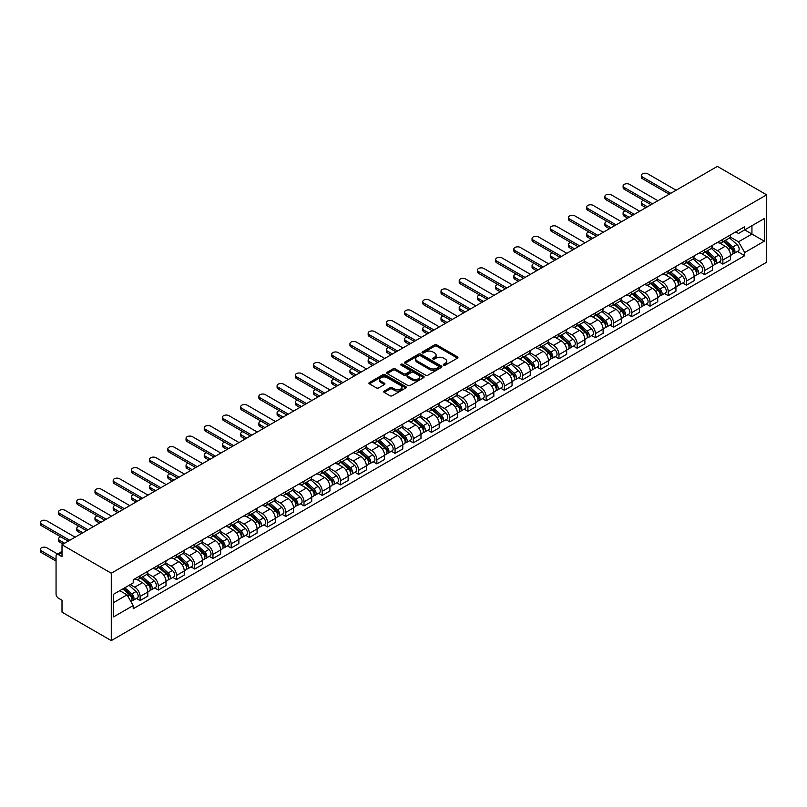 <?xml version="1.0" encoding="UTF-8"?>
<svg xmlns="http://www.w3.org/2000/svg" width="807" height="807" viewBox="0 0 807 807"><rect width="100%" height="100%" fill="white"/><g stroke="black" fill="none" stroke-linecap="round" stroke-linejoin="round"><path stroke-width="1.21" d="M443.668 365.168A1.13 0.656 0 0 0 445.272 365.168L457.448 358.137A1.624 0.938 0 0 0 457.922 357.481A1.624 0.938 0 0 0 457.448 356.815L436.819 344.912A1.624 0.938 0 0 0 434.529 344.912L422.354 351.933A1.13 0.656 0 0 0 423.957 352.861L425.531 351.953A5.185 2.996 0 0 1 432.865 351.953L434.58 352.952A5.185 2.996 0 0 1 436.103 355.06A5.185 2.996 0 0 1 434.58 357.178L433.006 358.086A1.13 0.656 0 0 0 434.61 359.014L436.183 358.106A5.185 2.996 0 0 1 443.517 358.106L445.242 359.095A5.185 2.996 0 0 1 446.755 361.213A5.185 2.996 0 0 1 445.242 363.332L443.668 364.239A1.13 0.656 0 0 0 443.668 365.168L443.668 364.239M384.223 391.082A1.624 0.938 0 0 0 383.749 391.748A1.624 0.938 0 0 0 384.223 392.414L390.003 395.753A1.624 0.938 0 0 0 392.303 395.753L405.82 387.945A1.624 0.938 0 0 0 406.294 387.279A1.624 0.938 0 0 0 405.82 386.624L385.191 374.71A1.624 0.938 0 0 0 382.901 374.71L369.384 382.518A1.624 0.938 0 0 0 368.91 383.184A1.624 0.938 0 0 0 369.384 383.839L376.375 387.874A1.624 0.938 0 0 0 378.665 387.874L384.455 384.536A1.624 0.938 0 0 0 384.929 383.88A1.624 0.938 0 0 0 384.455 383.214L380.985 381.217A4.338 2.502 0 0 1 379.714 379.441A4.338 2.502 0 0 1 382.387 377.131A4.338 2.502 0 0 1 387.118 377.676L400.696 385.514A4.338 2.502 0 0 1 401.967 387.279A4.338 2.502 0 0 1 399.283 389.589A4.338 2.502 0 0 1 394.562 389.055L392.303 387.743A1.624 0.938 0 0 0 390.003 387.743L384.223 391.082L384.223 392.414L390.003 389.095L390.003 387.743M111.275 573.212L62.008 544.765L717.383 166.393L766.65 194.83L111.275 573.212L111.275 640.607L766.65 262.235L766.65 194.83M425.642 375.174A1.624 0.938 0 0 0 427.932 375.174L441.459 367.367A1.624 0.938 0 0 0 441.933 366.711A1.624 0.938 0 0 0 441.459 366.045L420.83 354.142A1.624 0.938 0 0 0 418.54 354.142L405.023 361.94A1.624 0.938 0 0 0 404.549 362.605A1.624 0.938 0 0 0 405.023 363.271L425.642 375.174M401.523 365.41A1.13 0.656 0 0 1 402.673 365.571L423.614 377.666L410.117 385.464A1.624 0.938 0 0 1 407.828 385.464L387.199 373.55L387.199 372.229A1.624 0.938 0 0 0 386.724 372.895A1.624 0.938 0 0 0 387.199 373.55M387.199 372.229L392.989 368.89A1.624 0.938 0 0 1 395.279 368.89L403.641 373.722A1.624 0.938 0 0 0 405.931 373.722L409.774 371.502A1.624 0.938 0 0 0 410.249 370.847A1.624 0.938 0 0 0 409.774 370.181L401.069 365.157A1.13 0.656 0 0 1 402.673 364.229L423.635 376.334A1.624 0.938 0 0 1 424.119 376.99A1.624 0.938 0 0 1 423.635 377.656L423.635 376.334M62.008 544.765L62.008 556.699L58.386 554.611A3.299 1.907 -120 0 0 56.742 554.449A3.299 1.907 -120 0 0 56.056 555.952L56.056 594.103A3.299 1.907 -120 0 0 58.386 598.148L62.008 600.237L62.008 612.17L111.275 640.607M722.87 239.316A7.596 4.388 60 0 1 721.297 242.725L729.003 238.277A7.596 4.388 -120 0 0 730.577 234.867M711.935 247.497L717.504 250.705A7.596 4.388 60 0 1 722.87 260.005L730.577 255.557A7.596 4.388 -120 0 0 725.211 246.256L719.693 243.078M730.577 255.557L730.577 259.672L722.87 264.121L719.178 261.982M721.297 242.725A7.596 4.388 60 0 1 717.564 242.382M722.87 260.005L722.87 264.121M704.662 249.827A7.596 4.388 60 0 1 703.089 253.237L710.796 248.788A7.596 4.388 -120 0 0 712.369 245.378M700.97 272.504L704.662 274.632L712.369 270.184L712.369 266.078A7.596 4.388 -120 0 0 706.993 256.767L701.485 253.59M703.089 253.237A7.596 4.388 60 0 1 699.346 252.894M693.727 258.008L699.296 261.216A7.596 4.388 60 0 1 704.662 270.527L704.662 274.632M686.454 260.348A7.596 4.388 60 0 1 684.881 263.758L692.577 259.309A7.596 4.388 -120 0 0 694.151 255.9M682.752 283.015L686.454 285.143L694.151 280.695L694.151 276.589A7.596 4.388 -120 0 0 688.785 267.288L683.267 264.101M684.881 263.758A7.596 4.388 60 0 1 681.138 263.415M675.52 268.519L681.078 271.737A7.596 4.388 60 0 1 686.454 281.038L686.454 285.143M668.236 270.859A7.596 4.388 60 0 1 666.663 274.269L674.37 269.82A7.596 4.388 -120 0 0 675.943 266.411M664.544 293.526L668.236 295.665L675.943 291.216L675.943 287.1A7.596 4.388 -120 0 0 670.577 277.8L665.059 274.612M666.663 274.269A7.596 4.388 60 0 1 662.93 273.926M657.302 279.04L662.87 282.248A7.596 4.388 60 0 1 668.236 291.549L668.236 295.665M650.028 281.371A7.596 4.388 60 0 1 648.455 284.78L656.162 280.332A7.596 4.388 -120 0 0 657.735 276.922M646.336 304.047L650.028 306.176L657.735 301.727L657.735 297.612A7.596 4.388 -120 0 0 652.359 288.311L646.851 285.133M648.455 284.78A7.596 4.388 60 0 1 644.712 284.437M639.094 289.552L644.662 292.759A7.596 4.388 60 0 1 650.028 302.06L650.028 306.176M631.81 291.892A7.596 4.388 60 0 1 630.247 295.291L637.944 290.843A7.596 4.388 -120 0 0 639.517 287.443M628.118 314.559L631.82 316.687L639.517 312.238L639.517 308.133A7.596 4.388 -120 0 0 634.151 298.832L628.633 295.644M630.247 295.291A7.596 4.388 60 0 1 626.504 294.948M620.886 300.063L626.444 303.281A7.596 4.388 60 0 1 631.82 312.581L631.82 316.687M613.602 302.403A7.596 4.388 60 0 1 612.029 305.813L619.736 301.364A7.596 4.388 -120 0 0 621.309 297.954M609.91 325.07L613.602 327.208L621.309 322.76L621.309 318.644A7.596 4.388 -120 0 0 615.943 309.343L610.425 306.156M612.029 305.813A7.596 4.388 60 0 1 608.296 305.47M602.668 310.584L608.236 313.792A7.596 4.388 60 0 1 613.602 323.093L613.602 327.208M595.395 312.914A7.596 4.388 60 0 1 593.821 316.324L601.528 311.875A7.596 4.388 -120 0 0 603.101 308.466M591.702 335.581L595.395 337.719L603.101 333.271L603.101 329.155A7.596 4.388 -120 0 0 597.725 319.854L592.217 316.677M593.821 316.324A7.596 4.388 60 0 1 590.078 315.981M584.46 321.095L590.018 324.303A7.596 4.388 60 0 1 595.395 333.604L595.395 337.719M577.176 323.425A7.596 4.388 60 0 1 575.613 326.835L583.31 322.386A7.596 4.388 -120 0 0 584.883 318.977M573.484 346.102L577.176 348.231L584.883 343.782L584.883 339.676A7.596 4.388 -120 0 0 579.517 330.376L573.999 327.188M575.613 326.835A7.596 4.388 60 0 1 571.87 326.492M566.242 331.606L571.81 334.824A7.596 4.388 60 0 1 577.176 344.125L577.176 348.231M558.969 333.947A7.596 4.388 60 0 1 557.395 337.356L565.102 332.908A7.596 4.388 -120 0 0 566.675 329.498M555.277 356.613L558.969 358.752L566.675 354.303L566.675 350.188A7.596 4.388 -120 0 0 561.309 340.887L555.791 337.699M557.395 337.356A7.596 4.388 60 0 1 553.663 337.013M548.034 342.118L553.602 345.335A7.596 4.388 60 0 1 558.969 354.636L558.969 358.752M540.761 344.458A7.596 4.388 60 0 1 539.187 347.867L546.894 343.419A7.596 4.388 -120 0 0 548.467 340.009M537.069 367.124L540.761 369.263L548.467 364.814L548.467 360.699A7.596 4.388 -120 0 0 543.091 351.398L537.583 348.221M539.187 347.867A7.596 4.388 60 0 1 535.444 347.524M529.826 352.639L535.384 355.847A7.596 4.388 60 0 1 540.761 365.147L540.761 369.263M522.543 354.969A7.596 4.388 60 0 1 520.979 358.379L528.676 353.93A7.596 4.388 -120 0 0 530.249 350.52M518.851 377.646L522.543 379.774L530.249 375.326L530.249 371.22A7.596 4.388 -120 0 0 524.883 361.919L519.365 358.732M520.979 358.379A7.596 4.388 60 0 1 517.237 358.036M511.608 363.15L517.176 366.368A7.596 4.388 60 0 1 522.543 375.669L522.543 379.774M504.335 365.49A7.596 4.388 60 0 1 502.761 368.9L510.468 364.451A7.596 4.388 -120 0 0 512.042 361.042M500.643 388.157L504.335 390.285L512.042 385.837L512.042 381.731A7.596 4.388 -120 0 0 506.675 372.43L501.157 369.243M502.761 368.9A7.596 4.388 60 0 1 499.029 368.557M493.4 373.661L498.968 376.879A7.596 4.388 60 0 1 504.335 386.18L504.335 390.285M486.127 376.001A7.596 4.388 60 0 1 484.553 379.411L492.26 374.962A7.596 4.388 -120 0 0 493.834 371.553M482.435 398.668L486.127 400.807L493.834 396.358L493.834 392.242A7.596 4.388 -120 0 0 488.457 382.942L482.949 379.764M484.553 379.411A7.596 4.388 60 0 1 480.811 379.068M475.192 384.182L480.75 387.39A7.596 4.388 60 0 1 486.127 396.691L486.127 400.807M467.909 386.513A7.596 4.388 60 0 1 466.335 389.922L474.042 385.474A7.596 4.388 -120 0 0 475.616 382.064M464.217 409.189L467.909 411.318L475.616 406.869L475.616 402.764A7.596 4.388 -120 0 0 470.249 393.453L464.731 390.275M466.335 389.922A7.596 4.388 60 0 1 462.603 389.579M456.974 394.694L462.542 397.901A7.596 4.388 60 0 1 467.909 407.202L467.909 411.318M449.701 397.034A7.596 4.388 60 0 1 448.127 400.443L455.834 395.995A7.596 4.388 -120 0 0 457.408 392.585M446.009 419.701L449.701 421.829L457.408 417.38L457.408 413.275A7.596 4.388 -120 0 0 452.041 403.974L446.523 400.786M448.127 400.443A7.596 4.388 60 0 1 444.395 400.101M438.766 405.205L444.334 408.423A7.596 4.388 60 0 1 449.701 417.723L449.701 421.829M431.493 407.545A7.596 4.388 60 0 1 429.919 410.955L437.626 406.506A7.596 4.388 -120 0 0 439.19 403.097M427.791 430.212L431.493 432.35L439.2 427.902L439.2 423.786A7.596 4.388 -120 0 0 433.823 414.485L428.305 411.298M429.919 410.955A7.596 4.388 60 0 1 426.177 410.612M420.558 415.726L426.116 418.934A7.596 4.388 60 0 1 431.493 428.235L431.493 432.35M413.275 418.056A7.596 4.388 60 0 1 411.701 421.466L419.408 417.017A7.596 4.388 -120 0 0 420.982 413.608M409.583 440.733L413.275 442.861L420.982 438.413L420.982 434.297A7.596 4.388 -120 0 0 415.615 424.996L410.097 421.819M411.701 421.466A7.596 4.388 60 0 1 407.969 421.123M402.34 426.237L407.908 429.445A7.596 4.388 60 0 1 413.275 438.746L413.275 442.861M395.067 428.567A7.596 4.388 60 0 1 393.493 431.977L401.2 427.528A7.596 4.388 -120 0 0 402.774 424.129M391.375 451.244L395.067 453.373L402.774 448.924L402.774 444.818A7.596 4.388 -120 0 0 397.397 435.518L391.889 432.33M393.493 431.977A7.596 4.388 60 0 1 389.751 431.634M384.132 436.748L389.7 439.966A7.596 4.388 60 0 1 395.067 449.267L395.067 453.373M376.859 439.089A7.596 4.388 60 0 1 375.285 442.498L382.992 438.05A7.596 4.388 -120 0 0 384.556 434.64M373.157 461.755L376.859 463.894L384.556 459.445L384.556 455.33A7.596 4.388 -120 0 0 379.189 446.029L373.671 442.841M375.285 442.498A7.596 4.388 60 0 1 371.543 442.155M365.924 447.26L371.482 450.477A7.596 4.388 60 0 1 376.859 459.778L376.859 463.894M358.641 449.6A7.596 4.388 60 0 1 357.067 453.009L364.774 448.561A7.596 4.388 -120 0 0 366.348 445.151M354.949 472.266L358.641 474.405L366.348 469.956L366.348 465.841A7.596 4.388 -120 0 0 360.981 456.54L355.463 453.363M357.067 453.009A7.596 4.388 60 0 1 353.335 452.666M347.706 457.781L353.274 460.989A7.596 4.388 60 0 1 358.641 470.289L358.641 474.405M340.433 460.111A7.596 4.388 60 0 1 338.859 463.521L346.566 459.072A7.596 4.388 -120 0 0 348.14 455.662M336.741 482.788L340.433 484.916L348.14 480.468L348.14 476.362A7.596 4.388 -120 0 0 342.763 467.061L337.255 463.874M338.859 463.521A7.596 4.388 60 0 1 335.117 463.178M329.498 468.292L335.066 471.51A7.596 4.388 60 0 1 340.433 480.811L340.433 484.916M322.225 470.632A7.596 4.388 60 0 1 320.651 474.042L328.358 469.593A7.596 4.388 -120 0 0 329.922 466.184M318.523 493.299L322.225 495.437L329.922 490.989L329.922 486.873A7.596 4.388 -120 0 0 324.555 477.573L319.037 474.385M320.651 474.042A7.596 4.388 60 0 1 316.909 473.699M311.29 478.803L316.848 482.021A7.596 4.388 60 0 1 322.225 491.322L322.225 495.437M304.007 481.143A7.596 4.388 60 0 1 302.433 484.553L310.14 480.104A7.596 4.388 -120 0 0 311.714 476.695M300.315 503.81L304.007 505.949L311.714 501.5L311.714 497.384A7.596 4.388 -120 0 0 306.347 488.084L300.829 484.906M302.433 484.553A7.596 4.388 60 0 1 298.701 484.21M293.072 489.324L298.64 492.532A7.596 4.388 60 0 1 304.007 501.833L304.007 505.949M285.799 491.655A7.596 4.388 60 0 1 284.225 495.064L291.932 490.616A7.596 4.388 -120 0 0 293.506 487.206M282.107 514.331L285.799 516.46L293.506 512.011L293.506 507.906A7.596 4.388 -120 0 0 288.129 498.605L282.621 495.417M284.225 495.064A7.596 4.388 60 0 1 280.483 494.721M274.864 499.836L280.433 503.054A7.596 4.388 60 0 1 285.799 512.354L285.799 516.46M267.591 502.176A7.596 4.388 60 0 1 266.017 505.586L273.714 501.137A7.596 4.388 -120 0 0 275.288 497.727M263.889 524.843L267.591 526.971L275.288 522.522L275.288 518.417A7.596 4.388 -120 0 0 269.921 509.116L264.403 505.928M266.017 505.586A7.596 4.388 60 0 1 262.275 505.243M256.656 510.347L262.214 513.565A7.596 4.388 60 0 1 267.591 522.865L267.591 526.971M249.373 512.687A7.596 4.388 60 0 1 247.799 516.097L255.506 511.648A7.596 4.388 -120 0 0 257.08 508.239M245.681 535.354L249.373 537.492L257.08 533.044L257.08 528.928A7.596 4.388 -120 0 0 251.713 519.627L246.196 516.45M247.799 516.097A7.596 4.388 60 0 1 244.067 515.754M238.438 520.868L244.007 524.076A7.596 4.388 60 0 1 249.373 533.377L249.373 537.492M231.165 523.198A7.596 4.388 60 0 1 229.591 526.608L237.298 522.159A7.596 4.388 -120 0 0 238.872 518.75M227.473 545.875L231.165 548.003L238.872 543.555L238.872 539.439A7.596 4.388 -120 0 0 233.495 530.138L227.988 526.961M229.591 526.608A7.596 4.388 60 0 1 225.849 526.265M220.23 531.379L225.799 534.587A7.596 4.388 60 0 1 231.165 543.888L231.165 548.003M212.957 533.72A7.596 4.388 60 0 1 211.384 537.129L219.08 532.681A7.596 4.388 -120 0 0 220.654 529.271M209.255 556.386L212.957 558.515L220.654 554.066L220.654 549.96A7.596 4.388 -120 0 0 215.287 540.66L209.77 537.472M211.384 537.129A7.596 4.388 60 0 1 207.641 536.786M202.022 541.89L207.581 545.108A7.596 4.388 60 0 1 212.957 554.409L212.957 558.515M194.739 544.231A7.596 4.388 60 0 1 193.166 547.64L200.872 543.192A7.596 4.388 -120 0 0 202.446 539.782M191.047 566.897L194.739 569.036L202.446 564.587L202.446 560.472A7.596 4.388 -120 0 0 197.079 551.171L191.562 547.983M193.166 547.64A7.596 4.388 60 0 1 189.433 547.297M183.804 552.412L189.373 555.62A7.596 4.388 60 0 1 194.739 564.92L194.739 569.036M176.531 554.742A7.596 4.388 60 0 1 174.958 558.151L182.664 553.703A7.596 4.388 -120 0 0 184.238 550.293M172.839 577.419L176.531 579.547L184.238 575.098L184.238 570.983A7.596 4.388 -120 0 0 178.861 561.682L173.354 558.505M174.958 558.151A7.596 4.388 60 0 1 171.215 557.808M165.596 562.923L171.165 566.131A7.596 4.388 60 0 1 176.531 575.431L176.531 579.547M158.323 565.253A7.596 4.388 60 0 1 156.75 568.663L164.446 564.214A7.596 4.388 -120 0 0 166.02 560.815M154.621 587.93L158.323 590.058L166.02 585.61L166.02 581.504A7.596 4.388 -120 0 0 160.654 572.203L155.136 569.016M156.75 568.663A7.596 4.388 60 0 1 153.007 568.32M147.388 573.434L152.947 576.652A7.596 4.388 60 0 1 158.323 585.953L158.323 590.058M140.105 575.774A7.596 4.388 60 0 1 138.532 579.184L146.238 574.735A7.596 4.388 -120 0 0 147.812 571.326M136.413 598.441L140.105 600.579L147.812 596.131L147.812 592.015A7.596 4.388 -120 0 0 142.446 582.715L136.928 579.527M138.532 579.184A7.596 4.388 60 0 1 134.799 578.841M130.3 584.601L134.739 587.163A7.596 4.388 60 0 1 140.105 596.464L140.105 600.579M735.772 231.871L738.516 233.455L764.32 218.556L751.942 225.698L751.942 234.06L738.516 241.807L730.153 236.976M113.605 602.597L127.032 594.85L133.216 605.563L113.605 616.881L113.605 594.234L133.216 582.916L133.216 579.749L744.7 226.717L744.7 229.884L764.32 241.202L744.7 252.53L738.516 241.807M764.32 218.556L764.32 241.202M133.216 605.563L133.216 608.73L744.7 255.698L744.7 252.53M127.032 594.85L119.799 590.663M737.386 251.471L744.7 255.698M444.112 365.329L445.242 364.683A5.185 2.996 0 0 0 446.755 362.565L446.755 361.213M436.103 355.06L436.103 356.412A5.185 2.996 0 0 1 434.58 358.53L433.46 359.176M457.418 358.157L436.819 346.253A1.624 0.938 0 0 0 434.529 346.253L422.807 353.022M441.439 367.377L420.83 355.483A1.624 0.938 0 0 0 418.54 355.483L405.043 363.281M438.594 367.175A1.13 0.656 0 0 0 438.594 366.247L420.487 355.796A1.13 0.656 0 0 0 418.883 355.796L417.219 356.755A5.185 2.996 0 0 0 415.706 358.863A5.185 2.996 0 0 0 417.219 360.981L429.596 368.133A5.185 2.996 0 0 0 436.93 368.133L438.594 367.175L438.594 368.517A1.13 0.656 0 0 0 438.927 368.053L438.927 366.711M415.706 358.863L415.706 360.215A5.185 2.996 0 0 0 417.219 362.333L417.219 360.981M438.594 368.517L436.93 369.475A5.185 2.996 0 0 1 429.596 369.475L417.219 362.333M387.219 373.57L392.989 370.242L392.989 368.89M410.249 370.847L410.249 372.188A1.624 0.938 0 0 1 409.774 372.854L405.931 375.063A1.624 0.938 0 0 1 403.641 375.063L395.279 370.242A1.624 0.938 0 0 0 392.989 370.242M412.327 378.735A4.338 2.502 0 0 0 417.048 379.27A4.338 2.502 0 0 0 419.721 376.96A4.338 2.502 0 0 0 418.45 375.194L413.668 372.43A1.624 0.938 0 0 0 411.378 372.43L407.535 374.65A1.624 0.938 0 0 0 407.061 375.305A1.624 0.938 0 0 0 407.535 375.971L412.327 378.735L412.327 380.077A4.338 2.502 0 0 0 417.048 380.622A4.338 2.502 0 0 0 419.721 378.312L419.721 376.96M407.061 375.305L407.061 376.657A1.624 0.938 0 0 0 407.535 377.313L407.535 375.971M412.327 380.077L407.535 377.313M401.967 387.279L401.967 388.631A4.338 2.502 0 0 1 399.283 390.941A4.338 2.502 0 0 1 394.562 390.396L392.303 389.095A1.624 0.938 0 0 0 390.003 389.095M379.714 379.441L379.714 380.793A4.338 2.502 0 0 0 380.985 382.558L380.985 381.217M384.455 383.214L384.455 384.536L380.985 382.558M405.82 386.624L405.82 387.945L385.191 376.062A1.624 0.938 0 0 0 382.901 376.062L369.404 383.85L369.384 382.518M723.395 241.515L730.819 248.132A4.126 2.381 60 0 1 732.12 254.518L730.577 255.405M723.597 241.686L727.087 243.704M643.542 200.388A3.793 2.189 -0 0 0 641.323 202.386A3.793 2.189 -0 0 0 642.443 203.929L647.396 206.794M724.151 241.081L732.403 248.445A1.977 1.14 60 0 1 733.028 251.512A1.977 1.14 60 0 1 732.847 251.582M725.382 240.365L732.806 246.992A4.126 2.381 60 0 1 734.098 253.368A4.126 2.381 60 0 1 732.857 253.499M729.518 237.883L737.003 244.561A4.126 2.381 60 0 1 738.304 250.947L734.098 253.368M645.882 207.671L642.443 205.684A3.793 2.189 180 0 1 641.323 204.131L641.323 202.386M669.235 194.194L642.443 178.72A3.793 2.189 180 0 1 641.323 177.177L641.323 175.422A3.793 2.189 -0 0 0 642.443 176.975L670.748 193.317M676.115 190.22L647.809 173.868A3.793 2.189 -0 0 0 643.673 173.394A3.793 2.189 -0 0 0 641.323 175.422M705.187 252.026L712.611 258.654A4.126 2.381 60 0 1 713.902 265.029L712.369 265.917M705.389 252.198L708.879 254.215M625.334 210.899A3.793 2.189 -0 0 0 623.115 212.897A3.793 2.189 -0 0 0 624.225 214.45L629.188 217.305M705.933 251.592L714.195 258.966A1.977 1.14 60 0 1 714.82 262.023A1.977 1.14 60 0 1 714.639 262.093M707.174 250.876L714.588 257.504A4.126 2.381 60 0 1 715.89 263.889A4.126 2.381 60 0 1 714.639 264.02M711.31 248.395L718.795 255.073A4.126 2.381 60 0 1 720.096 261.458L715.89 263.889M627.675 218.183L624.225 216.195A3.793 2.189 180 0 1 623.115 214.652L623.115 212.897M686.979 262.537L694.393 269.165A4.126 2.381 60 0 1 695.695 275.55L694.151 276.438M687.171 262.719L690.671 264.736M607.116 221.421A3.793 2.189 -0 0 0 604.907 223.408A3.793 2.189 -0 0 0 606.017 224.961L610.98 227.826M687.725 262.114L695.987 269.477A1.977 1.14 60 0 1 696.602 272.544A1.977 1.14 60 0 1 696.421 272.615M688.956 261.397L696.38 268.015A4.126 2.381 60 0 1 697.682 274.4A4.126 2.381 60 0 1 696.431 274.531M693.102 258.916L700.587 265.594A4.126 2.381 60 0 1 701.878 271.969L697.682 274.4M609.456 228.704L606.017 226.717A3.793 2.189 180 0 1 604.907 225.163L604.907 223.408M651.017 204.706L624.225 189.242A3.793 2.189 180 0 1 623.115 187.688L623.115 185.933A3.793 2.189 -0 0 0 624.225 187.486L652.54 203.828M657.907 200.731L629.601 184.389A3.793 2.189 -0 0 0 625.455 183.905A3.793 2.189 -0 0 0 623.115 185.933M632.809 215.217L606.017 199.753A3.793 2.189 180 0 1 604.907 198.199L604.907 196.454A3.793 2.189 -0 0 0 606.017 197.997L634.322 214.339M639.699 211.242L611.383 194.901A3.793 2.189 -0 0 0 607.247 194.426A3.793 2.189 -0 0 0 604.907 196.454M668.761 273.059L676.185 279.676A4.126 2.381 60 0 1 677.477 286.061L675.943 286.949M668.963 273.23L672.453 275.248M588.908 231.932A3.793 2.189 -0 0 0 586.689 233.919A3.793 2.189 -0 0 0 587.809 235.473L592.762 238.337M669.517 272.625L677.769 279.989A1.977 1.14 60 0 1 678.394 283.055A1.977 1.14 60 0 1 678.213 283.126M670.748 271.909L678.173 278.536A4.126 2.381 60 0 1 679.464 284.911A4.126 2.381 60 0 1 678.223 285.042M674.884 269.427L682.369 276.105A4.126 2.381 60 0 1 683.67 282.49L679.464 284.911M591.249 239.215L587.809 237.228A3.793 2.189 180 0 1 586.689 235.674L586.689 233.919M650.553 283.57L657.977 290.187A4.126 2.381 60 0 1 659.269 296.572L657.725 297.46M650.755 283.741L654.245 285.759M570.69 242.443A3.793 2.189 -0 0 0 568.481 244.44A3.793 2.189 -0 0 0 569.591 245.984L574.554 248.849M651.299 283.136L659.561 290.51A1.977 1.14 60 0 1 660.187 293.566A1.977 1.14 60 0 1 660.005 293.637M652.54 282.42L659.955 289.047A4.126 2.381 60 0 1 661.256 295.433A4.126 2.381 60 0 1 660.005 295.564M656.676 279.938L664.161 286.616A4.126 2.381 60 0 1 665.462 293.002L661.256 295.433M573.041 249.726L569.591 247.739A3.793 2.189 180 0 1 568.481 246.196L568.481 244.44M632.345 294.081L639.759 300.708A4.126 2.381 60 0 1 641.061 307.084L639.517 307.981M632.537 294.262L636.027 296.28M552.482 252.964A3.793 2.189 -0 0 0 550.273 254.951A3.793 2.189 -0 0 0 551.383 256.505L556.346 259.37M633.091 293.647L641.353 301.021A1.977 1.14 60 0 1 641.968 304.088A1.977 1.14 60 0 1 641.787 304.158M634.322 292.941L641.747 299.558A4.126 2.381 60 0 1 643.048 305.944A4.126 2.381 60 0 1 641.797 306.075M638.468 290.449L645.953 297.137A4.126 2.381 60 0 1 647.244 303.513L643.048 305.944M554.823 260.247L551.383 258.25A3.793 2.189 180 0 1 550.273 256.707L550.273 254.951M614.601 225.738L587.809 210.264A3.793 2.189 180 0 1 586.689 208.72L586.689 206.965A3.793 2.189 -0 0 0 587.809 208.519L616.114 224.86M621.481 221.754L593.175 205.412A3.793 2.189 -0 0 0 589.039 204.938A3.793 2.189 -0 0 0 586.689 206.965M596.383 236.249L569.591 220.785A3.793 2.189 180 0 1 568.481 219.232L568.481 217.476A3.793 2.189 -0 0 0 569.591 219.03L597.906 235.372M603.273 232.275L574.967 215.933A3.793 2.189 -0 0 0 570.821 215.449A3.793 2.189 -0 0 0 568.481 217.476M578.175 246.76L551.383 231.296A3.793 2.189 180 0 1 550.273 229.743L550.273 227.988A3.793 2.189 -0 0 0 551.383 229.541L579.688 245.883M585.065 242.786L556.749 226.444A3.793 2.189 -0 0 0 552.613 225.97A3.793 2.189 -0 0 0 550.273 227.988M614.127 304.602L621.551 311.22A4.126 2.381 60 0 1 622.843 317.605L621.309 318.493M614.329 304.774L617.819 306.791M534.274 263.475A3.793 2.189 -0 0 0 532.055 265.463A3.793 2.189 -0 0 0 533.175 267.016L538.128 269.881M614.884 304.168L623.135 311.532A1.977 1.14 60 0 1 623.761 314.599A1.977 1.14 60 0 1 623.579 314.669M616.114 303.452L623.539 310.07A4.126 2.381 60 0 1 624.83 316.455A4.126 2.381 60 0 1 623.589 316.586M620.25 300.971L627.735 307.649A4.126 2.381 60 0 1 629.036 314.034L624.83 316.455M536.615 270.759L533.175 268.771A3.793 2.189 180 0 1 532.055 267.218L532.055 265.463M559.957 257.282L533.175 241.807A3.793 2.189 180 0 1 532.055 240.264L532.055 238.509A3.793 2.189 -0 0 0 533.175 240.052L561.48 256.404M566.847 253.297L538.541 236.955A3.793 2.189 -0 0 0 534.405 236.481A3.793 2.189 -0 0 0 532.055 238.509M595.919 315.113L603.343 321.731A4.126 2.381 60 0 1 604.635 328.116L603.091 329.004M596.121 315.285L599.611 317.302M516.056 273.987A3.793 2.189 -0 0 0 513.847 275.984A3.793 2.189 -0 0 0 514.957 277.527L519.92 280.392M596.666 314.68L604.927 322.054A1.977 1.14 60 0 1 605.543 325.11A1.977 1.14 60 0 1 605.371 325.181M597.906 313.963L605.321 320.591A4.126 2.381 60 0 1 606.622 326.966A4.126 2.381 60 0 1 605.371 327.107M602.042 311.482L609.527 318.16A4.126 2.381 60 0 1 610.818 324.545L606.622 326.966M518.407 281.27L514.957 279.283A3.793 2.189 180 0 1 513.847 277.729L513.847 275.984M541.749 267.793L514.957 252.319A3.793 2.189 180 0 1 513.847 250.775L513.847 249.02A3.793 2.189 -0 0 0 514.957 250.574L543.272 266.915M548.639 263.818L520.333 247.467A3.793 2.189 -0 0 0 516.187 246.992A3.793 2.189 -0 0 0 513.847 249.02M577.711 325.625L585.125 332.252A4.126 2.381 60 0 1 586.427 338.627L584.883 339.515M577.903 325.806L581.393 327.824M497.848 284.498A3.793 2.189 -0 0 0 495.639 286.495A3.793 2.189 -0 0 0 496.749 288.049L501.712 290.913M578.458 325.191L586.709 332.565A1.977 1.14 60 0 1 587.335 335.631A1.977 1.14 60 0 1 587.153 335.702M579.688 324.485L587.113 331.102A4.126 2.381 60 0 1 588.414 337.487A4.126 2.381 60 0 1 587.163 337.619M583.834 321.993L591.319 328.681A4.126 2.381 60 0 1 592.61 335.056L588.414 337.487M500.189 291.781L496.749 289.794A3.793 2.189 180 0 1 495.639 288.25L495.639 286.495M523.541 278.304L496.749 262.84A3.793 2.189 180 0 1 495.639 261.286L495.639 259.531A3.793 2.189 -0 0 0 496.749 261.085L525.054 277.426M530.431 274.33L502.115 257.988A3.793 2.189 -0 0 0 497.98 257.514A3.793 2.189 -0 0 0 495.639 259.531M559.493 336.146L566.918 342.763A4.126 2.381 60 0 1 568.209 349.149L566.675 350.036M559.695 336.317L563.185 338.335M479.64 295.019A3.793 2.189 -0 0 0 477.421 297.006A3.793 2.189 -0 0 0 478.541 298.56L483.494 301.425M560.25 335.712L568.501 343.076A1.977 1.14 60 0 1 569.127 346.142A1.977 1.14 60 0 1 568.945 346.213M561.48 334.996L568.905 341.613A4.126 2.381 60 0 1 570.196 347.999A4.126 2.381 60 0 1 568.955 348.13M565.616 332.514L573.101 339.192A4.126 2.381 60 0 1 574.402 345.578L570.196 347.999M481.981 302.302L478.541 300.315A3.793 2.189 180 0 1 477.421 298.761L477.421 297.006M505.323 288.815L478.541 273.351A3.793 2.189 180 0 1 477.421 271.798L477.421 270.052A3.793 2.189 -0 0 0 478.541 271.596L506.846 287.948M512.213 284.841L483.907 268.499A3.793 2.189 -0 0 0 479.772 268.025A3.793 2.189 -0 0 0 477.421 270.052M541.285 346.657L548.71 353.274A4.126 2.381 60 0 1 550.001 359.66L548.457 360.547M541.477 346.828L544.977 348.846M461.422 305.53A3.793 2.189 -0 0 0 459.213 307.528A3.793 2.189 -0 0 0 460.323 309.071L465.286 311.936M542.032 346.223L550.293 353.587A1.977 1.14 60 0 1 550.909 356.654A1.977 1.14 60 0 1 550.737 356.724M543.272 345.507L550.687 352.134A4.126 2.381 60 0 1 551.988 358.51A4.126 2.381 60 0 1 550.737 358.651M547.408 343.025L554.893 349.703A4.126 2.381 60 0 1 556.184 356.089L551.988 358.51M463.773 312.813L460.323 310.826A3.793 2.189 180 0 1 459.213 309.273L459.213 307.528M487.115 299.336L460.323 283.862A3.793 2.189 180 0 1 459.213 282.319L459.213 280.564A3.793 2.189 -0 0 0 460.323 282.117L488.639 298.459M494.005 295.362L465.7 279.01A3.793 2.189 -0 0 0 461.554 278.536A3.793 2.189 -0 0 0 459.213 280.564M523.077 357.168L530.492 363.796A4.126 2.381 60 0 1 531.793 370.171L530.249 371.059M523.269 357.35L526.759 359.357M443.214 316.041A3.793 2.189 -0 0 0 441.005 318.039A3.793 2.189 -0 0 0 442.115 319.592L447.078 322.457M523.824 356.734L532.075 364.108A1.977 1.14 60 0 1 532.701 367.165A1.977 1.14 60 0 1 532.519 367.246M525.054 356.028L532.479 362.646A4.126 2.381 60 0 1 533.77 369.031A4.126 2.381 60 0 1 532.529 369.162M529.2 353.537L536.685 360.215A4.126 2.381 60 0 1 537.976 366.6L533.77 369.031M445.555 323.325L442.115 321.337A3.793 2.189 180 0 1 441.005 319.794L441.005 318.039M468.907 309.848L442.115 294.384A3.793 2.189 180 0 1 441.005 292.83L441.005 291.075A3.793 2.189 -0 0 0 442.115 292.628L470.42 308.97M475.797 305.873L447.482 289.531A3.793 2.189 -0 0 0 443.346 289.057A3.793 2.189 -0 0 0 441.005 291.075M504.859 367.679L512.284 374.307A4.126 2.381 60 0 1 513.575 380.692L512.042 381.58M505.061 367.861L508.551 369.878M425.007 326.563A3.793 2.189 -0 0 0 422.787 328.55A3.793 2.189 -0 0 0 423.897 330.103L428.86 332.968M505.616 367.256L513.867 374.619A1.977 1.14 60 0 1 514.493 377.686A1.977 1.14 60 0 1 514.311 377.757M506.846 366.539L514.271 373.157A4.126 2.381 60 0 1 515.562 379.542A4.126 2.381 60 0 1 514.321 379.673M510.982 364.058L518.467 370.736A4.126 2.381 60 0 1 519.769 377.111L515.562 379.542M427.347 333.846L423.897 331.859A3.793 2.189 180 0 1 422.787 330.305L422.787 328.55M450.689 320.359L423.897 304.895A3.793 2.189 180 0 1 422.787 303.341L422.787 301.596A3.793 2.189 -0 0 0 423.897 303.139L452.213 319.491M457.579 316.384L429.274 300.043A3.793 2.189 -0 0 0 425.138 299.568A3.793 2.189 -0 0 0 422.787 301.596M486.651 378.201L494.076 384.818A4.126 2.381 60 0 1 495.367 391.203L493.823 392.091M486.843 378.372L490.343 380.39M406.789 337.074A3.793 2.189 -0 0 0 404.579 339.071A3.793 2.189 -0 0 0 405.689 340.615L410.652 343.479M487.398 377.767L495.659 385.131A1.977 1.14 60 0 1 496.275 388.197A1.977 1.14 60 0 1 496.103 388.268M488.639 377.051L496.053 383.678A4.126 2.381 60 0 1 497.354 390.053A4.126 2.381 60 0 1 496.103 390.185M492.774 374.569L500.259 381.247A4.126 2.381 60 0 1 501.55 387.632L497.354 390.053M409.129 344.357L405.689 342.37A3.793 2.189 180 0 1 404.579 340.816L404.579 339.071M432.481 330.88L405.689 315.406A3.793 2.189 180 0 1 404.579 313.862L404.579 312.107A3.793 2.189 -0 0 0 405.689 313.661L434.005 330.002M439.371 326.896L411.056 310.554A3.793 2.189 -0 0 0 406.92 310.08A3.793 2.189 -0 0 0 404.579 312.107M468.443 388.712L475.858 395.329A4.126 2.381 60 0 1 477.159 401.715L475.616 402.602M468.635 388.883L472.125 390.901M388.581 347.585A3.793 2.189 -0 0 0 386.371 349.582A3.793 2.189 -0 0 0 387.481 351.136L392.444 353.991M469.19 388.278L477.441 395.652A1.977 1.14 60 0 1 478.067 398.708A1.977 1.14 60 0 1 477.885 398.779M470.42 387.562L477.845 394.189A4.126 2.381 60 0 1 479.136 400.575A4.126 2.381 60 0 1 477.895 400.706M474.566 385.08L482.051 391.758A4.126 2.381 60 0 1 483.343 398.144L479.136 400.575M390.921 354.868L387.481 352.881A3.793 2.189 180 0 1 386.371 351.338L386.371 349.582M414.273 341.391L387.481 325.927A3.793 2.189 180 0 1 386.371 324.374L386.371 322.618A3.793 2.189 -0 0 0 387.481 324.172L415.787 340.514M421.163 337.417L392.848 321.075A3.793 2.189 -0 0 0 388.712 320.591A3.793 2.189 -0 0 0 386.371 322.618M450.225 399.223L457.65 405.85A4.126 2.381 60 0 1 458.941 412.226L457.408 413.123M450.427 399.404L453.917 401.422M370.373 358.106A3.793 2.189 -0 0 0 368.153 360.093A3.793 2.189 -0 0 0 369.263 361.647L374.226 364.512M450.972 398.799L459.233 406.163A1.977 1.14 60 0 1 459.859 409.23A1.977 1.14 60 0 1 459.677 409.3M452.213 398.083L459.637 404.7A4.126 2.381 60 0 1 460.928 411.086A4.126 2.381 60 0 1 459.687 411.217M456.348 395.601L463.833 402.279A4.126 2.381 60 0 1 465.135 408.655L460.928 411.086M372.713 365.389L369.263 363.402A3.793 2.189 180 0 1 368.153 361.849L368.153 360.093M396.055 351.902L369.263 336.438A3.793 2.189 180 0 1 368.153 334.885L368.153 333.14A3.793 2.189 -0 0 0 369.263 334.683L397.579 351.025M402.945 347.928L374.64 331.586A3.793 2.189 -0 0 0 370.504 331.112A3.793 2.189 -0 0 0 368.153 333.14M432.017 409.744L439.442 416.362A4.126 2.381 60 0 1 440.733 422.747L439.19 423.635M432.209 409.916L435.709 411.933M352.155 368.617A3.793 2.189 -0 0 0 349.945 370.605A3.793 2.189 -0 0 0 351.055 372.158L356.018 375.023M432.764 409.31L441.026 416.674A1.977 1.14 60 0 1 441.641 419.741A1.977 1.14 60 0 1 441.459 419.811M434.005 408.594L441.419 415.222A4.126 2.381 60 0 1 442.72 421.597A4.126 2.381 60 0 1 441.469 421.728M438.14 406.113L445.625 412.791A4.126 2.381 60 0 1 446.917 419.176L442.72 421.597M354.495 375.901L351.055 373.913A3.793 2.189 180 0 1 349.945 372.36L349.945 370.605M377.847 362.424L351.055 346.949A3.793 2.189 180 0 1 349.945 345.406L349.945 343.651A3.793 2.189 -0 0 0 351.055 345.204L379.361 361.546M384.737 358.439L356.422 342.097A3.793 2.189 -0 0 0 352.286 341.623A3.793 2.189 -0 0 0 349.945 343.651M413.809 420.255L421.224 426.873A4.126 2.381 60 0 1 422.525 433.258L420.982 434.146M414.001 420.427L417.491 422.444M333.947 379.129A3.793 2.189 -0 0 0 331.738 381.126A3.793 2.189 -0 0 0 332.847 382.669L337.81 385.534M414.556 419.822L422.807 427.196A1.977 1.14 60 0 1 423.433 430.252A1.977 1.14 60 0 1 423.251 430.323M415.787 419.105L423.211 425.733A4.126 2.381 60 0 1 424.502 432.118A4.126 2.381 60 0 1 423.261 432.249M419.933 416.624L427.417 423.302A4.126 2.381 60 0 1 428.709 429.687L424.502 432.118M336.287 386.412L332.847 384.425A3.793 2.189 180 0 1 331.738 382.871L331.738 381.126M359.64 372.935L332.847 357.471A3.793 2.189 180 0 1 331.738 355.917L331.738 354.162A3.793 2.189 -0 0 0 332.847 355.716L361.153 372.057M366.519 368.96L338.214 352.609A3.793 2.189 -0 0 0 334.078 352.134A3.793 2.189 -0 0 0 331.738 354.162M395.591 430.767L403.016 437.394A4.126 2.381 60 0 1 404.307 443.769L402.774 444.667M395.793 430.948L399.283 432.966M315.739 389.65A3.793 2.189 -0 0 0 313.52 391.637A3.793 2.189 -0 0 0 314.629 393.191L319.592 396.055M396.338 430.333L404.6 437.707A1.977 1.14 60 0 1 405.225 440.773A1.977 1.14 60 0 1 405.043 440.844M397.579 429.627L405.003 436.244A4.126 2.381 60 0 1 406.294 442.629A4.126 2.381 60 0 1 405.043 442.761M401.715 427.135L409.199 433.823A4.126 2.381 60 0 1 410.501 440.198L406.294 442.629M318.079 396.933L314.629 394.936A3.793 2.189 180 0 1 313.52 393.392L313.52 391.637M341.422 383.446L314.629 367.982A3.793 2.189 180 0 1 313.52 366.428L313.52 364.673A3.793 2.189 -0 0 0 314.629 366.227L342.945 382.568M348.311 379.472L320.006 363.13A3.793 2.189 -0 0 0 315.87 362.656A3.793 2.189 -0 0 0 313.52 364.673M377.383 441.288L384.808 447.905A4.126 2.381 60 0 1 386.099 454.291L384.556 455.178M377.575 441.459L381.075 443.477M297.521 400.161A3.793 2.189 -0 0 0 295.312 402.148A3.793 2.189 -0 0 0 296.421 403.702L301.384 406.567M378.13 440.854L386.392 448.218A1.977 1.14 60 0 1 387.007 451.284A1.977 1.14 60 0 1 386.825 451.355M379.371 440.138L386.785 446.755A4.126 2.381 60 0 1 388.086 453.141A4.126 2.381 60 0 1 386.835 453.272M383.507 437.656L390.992 444.334A4.126 2.381 60 0 1 392.283 450.72L388.086 453.141M299.861 407.444L296.421 405.457A3.793 2.189 180 0 1 295.312 403.904L295.312 402.148M323.214 393.967L296.421 378.493A3.793 2.189 180 0 1 295.312 376.94L295.312 375.194A3.793 2.189 -0 0 0 296.421 376.738L324.727 393.09M330.103 389.983L301.788 373.641A3.793 2.189 -0 0 0 297.652 373.167A3.793 2.189 -0 0 0 295.312 375.194M359.176 451.799L366.59 458.416A4.126 2.381 60 0 1 367.891 464.802L366.348 465.689M359.367 451.97L362.857 453.988M279.313 410.672A3.793 2.189 -0 0 0 277.094 412.67A3.793 2.189 -0 0 0 278.213 414.213L283.176 417.078M359.922 451.365L368.174 458.729A1.977 1.14 60 0 1 368.799 461.796A1.977 1.14 60 0 1 368.617 461.866M361.153 450.649L368.577 457.276A4.126 2.381 60 0 1 369.868 463.652A4.126 2.381 60 0 1 368.628 463.793M365.289 448.167L372.784 454.845A4.126 2.381 60 0 1 374.075 461.231L369.868 463.652M281.653 417.955L278.213 415.968A3.793 2.189 180 0 1 277.094 414.415L277.094 412.67M305.006 404.478L278.213 389.004A3.793 2.189 180 0 1 277.094 387.461L277.094 385.706A3.793 2.189 -0 0 0 278.213 387.259L306.519 403.601M311.885 400.504L283.58 384.152A3.793 2.189 -0 0 0 279.444 383.678A3.793 2.189 -0 0 0 277.094 385.706M340.958 462.31L348.382 468.938A4.126 2.381 60 0 1 349.673 475.313L348.14 476.201M341.159 462.492L344.65 464.509M261.105 421.183A3.793 2.189 -0 0 0 258.886 423.181A3.793 2.189 -0 0 0 259.995 424.734L264.958 427.599M341.704 461.876L349.966 469.25A1.977 1.14 60 0 1 350.591 472.307A1.977 1.14 60 0 1 350.409 472.388M342.945 461.17L350.369 467.788A4.126 2.381 60 0 1 351.66 474.173A4.126 2.381 60 0 1 350.409 474.304M347.081 458.679L354.566 465.367A4.126 2.381 60 0 1 355.867 471.742L351.66 474.173M263.445 428.467L259.995 426.479A3.793 2.189 180 0 1 258.886 424.936L258.886 423.181M286.788 414.99L259.995 399.526A3.793 2.189 180 0 1 258.886 397.972L258.886 396.217A3.793 2.189 -0 0 0 259.995 397.77L288.311 414.112M293.677 411.015L265.372 394.673A3.793 2.189 -0 0 0 261.236 394.199A3.793 2.189 -0 0 0 258.886 396.217M322.75 472.831L330.174 479.449A4.126 2.381 60 0 1 331.465 485.834L329.922 486.722M322.941 473.003L326.442 475.02M242.887 431.705A3.793 2.189 -0 0 0 240.678 433.692A3.793 2.189 -0 0 0 241.787 435.245L246.75 438.11M323.496 472.398L331.758 479.762A1.977 1.14 60 0 1 332.373 482.828A1.977 1.14 60 0 1 332.191 482.899M324.737 471.681L332.151 478.299A4.126 2.381 60 0 1 333.452 484.684A4.126 2.381 60 0 1 332.202 484.815M328.873 469.2L336.358 475.878A4.126 2.381 60 0 1 337.649 482.263L333.452 484.684M245.227 438.988L241.787 437.001A3.793 2.189 180 0 1 240.678 435.447L240.678 433.692M268.58 425.501L241.787 410.037A3.793 2.189 180 0 1 240.678 408.483L240.678 406.738A3.793 2.189 -0 0 0 241.787 408.281L270.093 424.633M275.469 421.526L247.154 405.185A3.793 2.189 -0 0 0 243.018 404.711A3.793 2.189 -0 0 0 240.678 406.738M304.542 483.343L311.956 489.96A4.126 2.381 60 0 1 313.257 496.345L311.714 497.233M304.733 483.514L308.224 485.532M224.679 442.216A3.793 2.189 -0 0 0 222.46 444.213A3.793 2.189 -0 0 0 223.579 445.757L228.532 448.621M305.288 482.909L313.54 490.273A1.977 1.14 60 0 1 314.165 493.339A1.977 1.14 60 0 1 313.984 493.41M306.519 482.193L313.943 488.82A4.126 2.381 60 0 1 315.234 495.195A4.126 2.381 60 0 1 313.994 495.327M310.655 479.711L318.15 486.389A4.126 2.381 60 0 1 319.441 492.774L315.234 495.195M227.019 449.499L223.579 447.512A3.793 2.189 180 0 1 222.46 445.958L222.46 444.213M250.372 436.022L223.579 420.548A3.793 2.189 180 0 1 222.46 419.004L222.46 417.249A3.793 2.189 -0 0 0 223.579 418.803L251.885 435.144M257.251 432.048L228.946 415.696A3.793 2.189 -0 0 0 224.81 415.222A3.793 2.189 -0 0 0 222.46 417.249M286.324 493.854L293.748 500.481A4.126 2.381 60 0 1 295.039 506.857L293.506 507.744M286.525 494.035L290.016 496.043M206.471 452.727A3.793 2.189 -0 0 0 204.252 454.724A3.793 2.189 -0 0 0 205.361 456.278L210.324 459.143M287.07 493.42L295.332 500.794A1.977 1.14 60 0 1 295.957 503.85A1.977 1.14 60 0 1 295.776 503.931M288.311 492.714L295.735 499.331A4.126 2.381 60 0 1 297.026 505.717A4.126 2.381 60 0 1 295.776 505.848M292.447 490.222L299.932 496.9A4.126 2.381 60 0 1 301.233 503.286L297.026 505.717M208.811 460.01L205.361 458.023A3.793 2.189 180 0 1 204.252 456.48L204.252 454.724M232.154 446.533L205.361 431.069A3.793 2.189 180 0 1 204.252 429.516L204.252 427.76A3.793 2.189 -0 0 0 205.361 429.314L233.677 445.656M239.043 442.559L210.738 426.217A3.793 2.189 -0 0 0 206.592 425.743A3.793 2.189 -0 0 0 204.252 427.76M268.116 504.365L275.53 510.992A4.126 2.381 60 0 1 276.831 517.378L275.288 518.265M268.307 504.546L271.808 506.564M188.253 463.248A3.793 2.189 -0 0 0 186.044 465.236A3.793 2.189 -0 0 0 187.153 466.789L192.116 469.654M268.862 503.941L277.124 511.305A1.977 1.14 60 0 1 277.739 514.372A1.977 1.14 60 0 1 277.558 514.442M270.103 503.225L277.517 509.842A4.126 2.381 60 0 1 278.818 516.228A4.126 2.381 60 0 1 277.568 516.359M274.239 500.743L281.724 507.421A4.126 2.381 60 0 1 283.015 513.797L278.818 516.228M190.593 470.531L187.153 468.544A3.793 2.189 180 0 1 186.044 466.991L186.044 465.236M213.946 457.044L187.153 441.58A3.793 2.189 180 0 1 186.044 440.027L186.044 438.282A3.793 2.189 -0 0 0 187.153 439.825L215.459 456.177M220.836 453.07L192.52 436.728A3.793 2.189 -0 0 0 188.384 436.254A3.793 2.189 -0 0 0 186.044 438.282M249.898 514.886L257.322 521.504A4.126 2.381 60 0 1 258.623 527.889L257.08 528.777M250.099 515.058L253.59 517.075M170.045 473.759A3.793 2.189 -0 0 0 167.826 475.757A3.793 2.189 -0 0 0 168.945 477.3L173.898 480.165M250.654 514.452L258.906 521.816A1.977 1.14 60 0 1 259.531 524.883A1.977 1.14 60 0 1 259.35 524.953M251.885 513.736L259.309 520.364A4.126 2.381 60 0 1 260.6 526.739A4.126 2.381 60 0 1 259.36 526.87M256.021 511.255L263.506 517.933A4.126 2.381 60 0 1 264.807 524.318L260.6 526.739M172.385 481.043L168.945 479.055A3.793 2.189 180 0 1 167.826 477.502L167.826 475.757M195.738 467.566L168.945 452.091A3.793 2.189 180 0 1 167.826 450.548L167.826 448.793A3.793 2.189 -0 0 0 168.945 450.346L197.251 466.688M202.618 463.581L174.312 447.239A3.793 2.189 -0 0 0 170.176 446.765A3.793 2.189 -0 0 0 167.826 448.793M231.69 525.397L239.114 532.015A4.126 2.381 60 0 1 240.405 538.4L238.872 539.288M231.891 525.569L235.382 527.586M151.837 484.271A3.793 2.189 -0 0 0 149.618 486.268A3.793 2.189 -0 0 0 150.727 487.821L155.69 490.676M232.436 524.964L240.698 532.338A1.977 1.14 60 0 1 241.323 535.394A1.977 1.14 60 0 1 241.142 535.465M233.677 524.247L241.101 530.875A4.126 2.381 60 0 1 242.393 537.26A4.126 2.381 60 0 1 241.142 537.391M237.813 521.766L245.298 528.444A4.126 2.381 60 0 1 246.599 534.829L242.393 537.26M154.177 491.554L150.727 489.567A3.793 2.189 180 0 1 149.618 488.023L149.618 486.268M177.52 478.077L150.727 462.613A3.793 2.189 180 0 1 149.618 461.059L149.618 459.304A3.793 2.189 -0 0 0 150.727 460.858L179.043 477.199M184.41 474.102L156.104 457.761A3.793 2.189 -0 0 0 151.958 457.276A3.793 2.189 -0 0 0 149.618 459.304M213.482 535.909L220.896 542.536A4.126 2.381 60 0 1 222.197 548.911L220.654 549.809M213.673 536.09L217.174 538.108M133.619 494.792A3.793 2.189 -0 0 0 131.41 496.779A3.793 2.189 -0 0 0 132.519 498.333L137.483 501.197M214.228 535.475L222.49 542.849A1.977 1.14 60 0 1 223.105 545.915A1.977 1.14 60 0 1 222.924 545.986M215.469 534.769L222.883 541.386A4.126 2.381 60 0 1 224.185 547.771A4.126 2.381 60 0 1 222.934 547.903M219.605 532.277L227.09 538.965A4.126 2.381 60 0 1 228.381 545.34L224.185 547.771M135.959 502.075L132.519 500.088A3.793 2.189 180 0 1 131.41 498.534L131.41 496.779M159.312 488.588L132.519 473.124A3.793 2.189 180 0 1 131.41 471.57L131.41 469.825A3.793 2.189 -0 0 0 132.519 471.369L160.825 487.71M166.202 484.614L137.886 468.272A3.793 2.189 -0 0 0 133.75 467.798A3.793 2.189 -0 0 0 131.41 469.825M195.264 546.43L202.688 553.047A4.126 2.381 60 0 1 203.989 559.433L202.446 560.32M195.465 546.601L198.956 548.619M115.411 505.303A3.793 2.189 -0 0 0 113.192 507.29A3.793 2.189 -0 0 0 114.312 508.844L119.265 511.709M196.02 545.996L204.272 553.36A1.977 1.14 60 0 1 204.897 556.427A1.977 1.14 60 0 1 204.716 556.497M197.251 545.28L204.675 551.907A4.126 2.381 60 0 1 205.967 558.283A4.126 2.381 60 0 1 204.726 558.414M201.387 542.798L208.872 549.476A4.126 2.381 60 0 1 210.173 555.862L205.967 558.283M117.751 512.586L114.312 510.599A3.793 2.189 180 0 1 113.192 509.046L113.192 507.29M141.104 499.109L114.312 483.635A3.793 2.189 180 0 1 113.192 482.092L113.192 480.336A3.793 2.189 -0 0 0 114.312 481.89L142.617 498.232M147.984 495.125L119.678 478.783A3.793 2.189 -0 0 0 115.542 478.309A3.793 2.189 -0 0 0 113.192 480.336M177.056 556.941L184.48 563.558A4.126 2.381 60 0 1 185.771 569.944L184.238 570.831M177.258 557.112L180.748 559.13M97.203 515.814A3.793 2.189 -0 0 0 94.984 517.812A3.793 2.189 -0 0 0 96.094 519.355L101.057 522.22M177.802 556.507L186.064 563.881A1.977 1.14 60 0 1 186.689 566.938A1.977 1.14 60 0 1 186.508 567.008M179.043 555.791L186.457 562.418A4.126 2.381 60 0 1 187.759 568.794A4.126 2.381 60 0 1 186.508 568.935M183.179 553.309L190.664 559.987A4.126 2.381 60 0 1 191.965 566.373L187.759 568.794M99.543 523.097L96.094 521.11A3.793 2.189 180 0 1 94.984 519.557L94.984 517.812M122.886 509.62L96.094 494.156A3.793 2.189 180 0 1 94.984 492.603L94.984 490.848A3.793 2.189 -0 0 0 96.094 492.401L124.409 508.743M129.776 505.646L101.47 489.294A3.793 2.189 -0 0 0 97.324 488.82A3.793 2.189 -0 0 0 94.984 490.848M158.848 567.452L166.262 574.08A4.126 2.381 60 0 1 167.563 580.455L166.02 581.353M159.04 567.634L162.54 569.651M78.985 526.335A3.793 2.189 -0 0 0 76.776 528.323A3.793 2.189 -0 0 0 77.886 529.876L82.849 532.741M159.594 567.018L167.856 574.392A1.977 1.14 60 0 1 168.471 577.459A1.977 1.14 60 0 1 168.29 577.53M160.825 566.312L168.249 572.93A4.126 2.381 60 0 1 169.551 579.315A4.126 2.381 60 0 1 168.3 579.446M164.971 563.821L172.456 570.509A4.126 2.381 60 0 1 173.747 576.884L169.551 579.315M81.325 533.619L77.886 531.621A3.793 2.189 180 0 1 76.776 530.078L76.776 528.323M104.678 520.132L77.886 504.668A3.793 2.189 180 0 1 76.776 503.114L76.776 501.359A3.793 2.189 -0 0 0 77.886 502.912L106.191 519.254M111.568 516.157L83.252 499.815A3.793 2.189 -0 0 0 79.116 499.341A3.793 2.189 -0 0 0 76.776 501.359M140.63 577.973L148.054 584.591A4.126 2.381 60 0 1 149.356 590.976L147.812 591.864M140.832 578.145L144.322 580.162M60.777 536.847A3.793 2.189 -0 0 0 58.558 538.834A3.793 2.189 -0 0 0 59.678 540.387L64.631 543.252M141.386 577.54L149.638 584.904A1.977 1.14 60 0 1 150.263 587.97A1.977 1.14 60 0 1 150.082 588.041M142.617 576.823L150.041 583.441A4.126 2.381 60 0 1 151.333 589.826A4.126 2.381 60 0 1 150.092 589.957M146.753 574.342L154.238 581.02A4.126 2.381 60 0 1 155.539 587.405L151.333 589.826M63.117 544.13L59.678 542.143A3.793 2.189 180 0 1 58.558 540.589L58.558 538.834M86.47 530.653L59.678 515.179A3.793 2.189 180 0 1 58.558 513.625L58.558 511.88A3.793 2.189 -0 0 0 59.678 513.423L87.983 529.775M93.35 526.668L65.044 510.327A3.793 2.189 -0 0 0 60.908 509.853A3.793 2.189 -0 0 0 58.558 511.88M122.876 588.888L129.846 595.102A4.126 2.381 60 0 1 131.138 601.487L130.936 601.608M122.946 588.848L126.114 590.674M57.539 553.985L46.836 547.802A3.793 2.189 -0 0 0 42.69 547.328A3.793 2.189 -0 0 0 40.35 549.355A3.793 2.189 -0 0 0 41.46 550.899L56.056 559.332M123.622 588.454L131.43 595.415A1.977 1.14 60 0 1 132.055 598.481A1.977 1.14 60 0 1 131.874 598.552M124.863 587.738L131.823 593.962A4.126 2.381 60 0 1 133.125 600.337A4.126 2.381 60 0 1 131.874 600.479M129.059 585.317L136.03 591.531A4.126 2.381 60 0 1 137.331 597.916L133.125 600.337M56.056 561.077L41.46 552.654A3.793 2.189 180 0 1 40.35 551.1L40.35 549.355M68.252 541.164L41.46 525.69A3.793 2.189 180 0 1 40.35 524.147L40.35 522.391A3.793 2.189 -0 0 0 41.46 523.945L69.775 540.287M75.142 537.19L46.836 520.838A3.793 2.189 -0 0 0 42.69 520.364A3.793 2.189 -0 0 0 40.35 522.391M158.323 585.953L166.02 581.504M176.531 575.431L184.238 570.983M194.739 564.92L202.446 560.472M212.957 554.409L220.654 549.96M231.165 543.888L238.872 539.439M249.373 533.377L257.08 528.928M267.591 522.865L275.288 518.417M285.799 512.354L293.506 507.906M304.007 501.833L311.714 497.384M322.225 491.322L329.922 486.873M340.433 480.811L348.14 476.362M358.641 470.289L366.348 465.841M376.859 459.778L384.556 455.33M395.067 449.267L402.774 444.818M413.275 438.746L420.982 434.297M431.493 428.235L439.2 423.786M449.701 417.723L457.408 413.275M467.909 407.202L475.616 402.764M486.127 396.691L493.834 392.242M504.335 386.18L512.042 381.731M522.543 375.669L530.249 371.22M540.761 365.147L548.467 360.699M558.969 354.636L566.675 350.188M577.176 344.125L584.883 339.676M595.395 333.604L603.101 329.155M613.602 323.093L621.309 318.644M631.82 312.581L639.517 308.133M650.028 302.06L657.735 297.612M668.236 291.549L675.943 287.1M686.454 281.038L694.151 276.589M704.662 270.527L712.369 266.078M140.105 596.464L147.812 592.015M134.739 587.163L142.446 582.715M152.947 576.652L160.654 572.203M171.165 566.131L178.861 561.682M189.373 555.62L197.079 551.171M207.581 545.108L215.287 540.66M225.799 534.587L233.495 530.138M244.007 524.076L251.713 519.627M262.214 513.565L269.921 509.116M280.433 503.054L288.129 498.605M298.64 492.532L306.347 488.084M316.848 482.021L324.555 477.573M335.066 471.51L342.763 467.061M353.274 460.989L360.981 456.54M371.482 450.477L379.189 446.029M389.7 439.966L397.397 435.518M407.908 429.445L415.615 424.996M426.116 418.934L433.823 414.485M444.334 408.423L452.041 403.974M462.542 397.901L470.249 393.453M480.75 387.39L488.457 382.942M498.968 376.879L506.675 372.43M517.176 366.368L524.883 361.919M535.384 355.847L543.091 351.398M553.602 345.335L561.309 340.887M571.81 334.824L579.517 330.376M590.018 324.303L597.725 319.854M608.236 313.792L615.943 309.343M626.444 303.281L634.151 298.832M644.662 292.759L652.359 288.311M662.87 282.248L670.577 277.8M681.078 271.737L688.785 267.288M699.296 261.216L706.993 256.767M717.504 250.705L725.211 246.256M62.008 552.523L58.386 554.611M445.242 364.683L445.242 363.332M433.006 359.014L433.006 358.086M434.58 358.53L434.58 357.178M422.354 352.861L422.354 351.933M434.529 346.253L434.529 344.912M436.819 346.253L436.819 344.912M457.448 358.137L457.448 356.815M405.023 363.271L405.023 361.94M418.54 355.483L418.54 354.142M420.83 355.483L420.83 354.142M441.459 367.367L441.459 366.045M429.596 369.475L429.596 368.133M436.93 369.475L436.93 368.133M395.279 370.242L395.279 368.89M403.641 375.063L403.641 373.722M405.931 375.063L405.931 373.722M409.774 372.854L409.774 371.502M402.673 365.571L402.673 364.229M392.303 389.095L392.303 387.743M394.562 390.396L394.562 389.055M382.901 376.062L382.901 374.71M385.191 376.062L385.191 374.71M730.819 248.132L728.509 249.474M733.442 250.604L732.695 251.038M737.003 244.561L732.806 246.992M642.443 205.684L642.443 203.929M642.443 176.975L642.443 178.72M712.611 258.654L710.291 259.985M715.224 261.115L714.477 261.549M718.795 255.073L714.588 257.504M624.225 216.195L624.225 214.45M694.393 269.165L692.083 270.496M697.016 271.636L696.27 272.06M700.587 265.594L696.38 268.015M606.017 226.717L606.017 224.961M624.225 187.486L624.225 189.242M606.017 197.997L606.017 199.753M676.185 279.676L673.875 281.018M678.808 282.147L678.062 282.581M682.369 276.105L678.173 278.536M587.809 237.228L587.809 235.473M657.977 290.187L655.657 291.529M660.59 292.659L659.844 293.092M664.161 286.616L659.955 289.047M569.591 247.739L569.591 245.984M639.759 300.708L637.449 302.04M642.382 303.18L641.636 303.603M645.953 297.137L641.747 299.558M551.383 258.25L551.383 256.505M587.809 208.519L587.809 210.264M569.591 219.03L569.591 220.785M551.383 229.541L551.383 231.296M621.551 311.22L619.241 312.551M624.164 313.691L623.428 314.125M627.735 307.649L623.539 310.07M533.175 268.771L533.175 267.016M533.175 240.052L533.175 241.807M603.343 321.731L601.023 323.072M605.956 324.202L605.21 324.636M609.527 318.16L605.321 320.591M514.957 279.283L514.957 277.527M514.957 250.574L514.957 252.319M585.125 332.252L582.815 333.584M587.748 334.723L587.002 335.147M591.319 328.681L587.113 331.102M496.749 289.794L496.749 288.049M496.749 261.085L496.749 262.84M566.918 342.763L564.607 344.095M569.53 345.235L568.794 345.658M573.101 339.192L568.905 341.613M478.541 300.315L478.541 298.56M478.541 271.596L478.541 273.351M548.71 353.274L546.389 354.616M551.322 355.746L550.576 356.18M554.893 349.703L550.687 352.134M460.323 310.826L460.323 309.071M460.323 282.117L460.323 283.862M530.492 363.796L528.182 365.127M533.114 366.267L532.368 366.691M536.685 360.215L532.479 362.646M442.115 321.337L442.115 319.592M442.115 292.628L442.115 294.384M512.284 374.307L509.974 375.638M514.896 376.778L514.16 377.202M518.467 370.736L514.271 373.157M423.897 331.859L423.897 330.103M423.897 303.139L423.897 304.895M494.076 384.818L491.756 386.16M496.688 387.289L495.942 387.723M500.259 381.247L496.053 383.678M405.689 342.37L405.689 340.615M405.689 313.661L405.689 315.406M475.858 395.329L473.548 396.671M478.48 397.801L477.734 398.234M482.051 391.758L477.845 394.189M387.481 352.881L387.481 351.136M387.481 324.172L387.481 325.927M457.65 405.85L455.34 407.182M460.262 408.322L459.526 408.745M463.833 402.279L459.637 404.7M369.263 363.402L369.263 361.647M369.263 334.683L369.263 336.438M439.442 416.362L437.122 417.703M442.054 418.833L441.308 419.267M445.625 412.791L441.419 415.222M351.055 373.913L351.055 372.158M351.055 345.204L351.055 346.949M421.224 426.873L418.914 428.214M423.846 429.344L423.1 429.778M427.417 423.302L423.211 425.733M332.847 384.425L332.847 382.669M332.847 355.716L332.847 357.471M403.016 437.394L400.706 438.726M405.628 439.865L404.892 440.289M409.199 433.823L405.003 436.244M314.629 394.936L314.629 393.191M314.629 366.227L314.629 367.982M384.808 447.905L382.488 449.237M387.421 450.377L386.674 450.81M390.992 444.334L386.785 446.755M296.421 405.457L296.421 403.702M296.421 376.738L296.421 378.493M366.59 458.416L364.28 459.758M369.213 460.888L368.466 461.322M372.784 454.845L368.577 457.276M278.213 415.968L278.213 414.213M278.213 387.259L278.213 389.004M348.382 468.938L346.062 470.269M350.995 471.409L350.258 471.833M354.566 465.367L350.369 467.788M259.995 426.479L259.995 424.734M259.995 397.77L259.995 399.526M330.174 479.449L327.854 480.78M332.787 481.92L332.04 482.344M336.358 475.878L332.151 478.299M241.787 437.001L241.787 435.245M241.787 408.281L241.787 410.037M311.956 489.96L309.646 491.302M314.579 492.431L313.832 492.865M318.15 486.389L313.943 488.82M223.579 447.512L223.579 445.757M223.579 418.803L223.579 420.548M293.748 500.481L291.428 501.813M296.361 502.943L295.624 503.376M299.932 496.9L295.735 499.331M205.361 458.023L205.361 456.278M205.361 429.314L205.361 431.069M275.53 510.992L273.22 512.324M278.153 513.464L277.406 513.888M281.724 507.421L277.517 509.842M187.153 468.544L187.153 466.789M187.153 439.825L187.153 441.58M257.322 521.504L255.012 522.845M259.945 523.975L259.198 524.409M263.506 517.933L259.309 520.364M168.945 479.055L168.945 477.3M168.945 450.346L168.945 452.091M239.114 532.015L236.794 533.356M241.727 534.486L240.99 534.92M245.298 528.444L241.101 530.875M150.727 489.567L150.727 487.821M150.727 460.858L150.727 462.613M220.896 542.536L218.586 543.868M223.519 545.007L222.772 545.431M227.09 538.965L222.883 541.386M132.519 500.088L132.519 498.333M132.519 471.369L132.519 473.124M202.688 553.047L200.378 554.389M205.311 555.519L204.564 555.952M208.872 549.476L204.675 551.907M114.312 510.599L114.312 508.844M114.312 481.89L114.312 483.635M184.48 563.558L182.16 564.9M187.093 566.03L186.346 566.464M190.664 559.987L186.457 562.418M96.094 521.11L96.094 519.355M96.094 492.401L96.094 494.156M166.262 574.08L163.952 575.411M168.885 576.551L168.138 576.975M172.456 570.509L168.249 572.93M77.886 531.621L77.886 529.876M77.886 502.912L77.886 504.668M148.054 584.591L145.744 585.922M150.677 587.062L149.931 587.496M154.238 581.02L150.041 583.441M59.678 542.143L59.678 540.387M59.678 513.423L59.678 515.179M129.846 595.102L127.849 596.262M132.459 597.573L131.712 598.007M136.03 591.531L131.823 593.962M41.46 552.654L41.46 550.899M41.46 523.945L41.46 525.69M56.742 554.449L62.008 551.403"/></g></svg>
